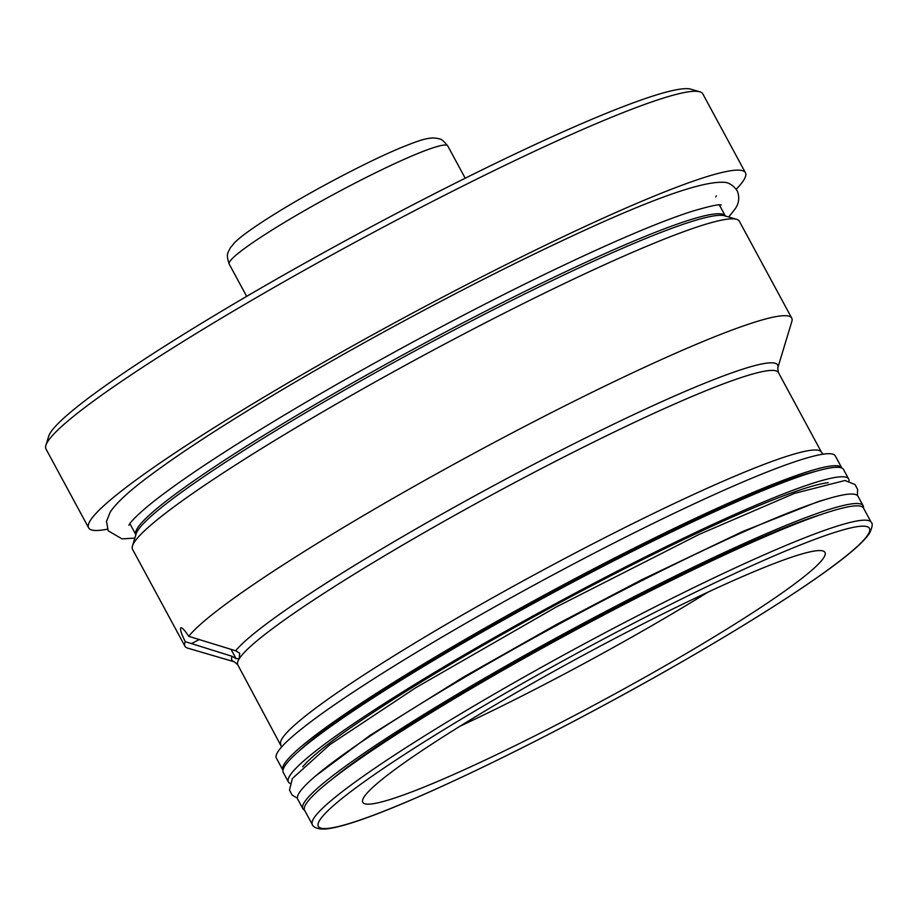 <?xml version="1.0" encoding="UTF-8"?>
<svg xmlns="http://www.w3.org/2000/svg" width="918" height="918" viewBox="0 0 918 918"><rect width="100%" height="100%" fill="white"/><g stroke="black" fill="none" stroke-linecap="round" stroke-linejoin="round"><path stroke-width="1.38" d="M364.09 796.962A262.709 24.534 -28.4 0 1 601.634 645.388A262.709 24.534 -28.4 0 1 824.984 552.418A262.709 24.534 -28.4 0 1 823.687 557.777A262.709 24.534 -28.4 0 1 586.132 709.35A262.709 24.534 -28.4 0 1 362.794 802.321A262.709 24.534 -28.4 0 1 364.09 796.962M231.026 649.336L236.075 658.676L232.07 656.301L185.287 641.648C181.557 634.166 180.008 629.622 180.628 628.027L180.835 627.82M180.628 628.027C181.73 626.983 184.426 629.748 188.718 636.312L235.628 650.77L239.644 653.134L239.311 658.596A307.289 28.699 151.6 0 0 237.796 664.861L281.631 746.954M236.075 658.676L239.311 658.596A307.289 28.699 151.6 0 1 517.167 481.307A307.289 28.699 151.6 0 1 778.407 372.559L777.73 368.049A310.204 28.963 151.6 0 0 534.299 464.06A310.204 28.963 151.6 0 0 235.628 650.77M232.07 656.301A310.204 28.963 151.6 0 0 234.388 661.832L187.72 648.142A344.904 32.21 -28.4 0 1 184.943 646.203A344.904 32.21 -28.4 0 1 185.287 641.648M777.73 368.049L791.832 321.495A344.904 32.21 151.6 0 0 791.729 318.121A344.904 32.21 151.6 0 0 505.841 436.291A344.904 32.21 151.6 0 0 188.718 636.312M184.943 646.203L132.559 549.331A344.904 32.21 -28.4 0 1 132.467 545.946A344.904 32.21 -28.4 0 1 134.269 542.286A344.904 32.21 151.6 0 1 431.873 350.906A344.904 32.21 151.6 0 1 736.569 219.31A344.904 32.21 151.6 0 1 739.346 221.238L791.729 318.121M107.429 529.17A373.328 34.861 -28.4 0 1 88.644 527.873L46.003 449.017A373.328 34.861 -28.4 0 1 45.9 445.356A373.328 34.861 -28.4 0 1 47.851 441.397A373.328 34.861 -28.4 0 1 369.988 234.239A373.328 34.861 -28.4 0 1 699.803 91.789A373.328 34.861 -28.4 0 1 702.809 93.888L745.439 172.745A373.328 34.861 151.6 0 1 743.591 180.364A373.328 34.861 -28.4 0 1 736.247 189.165M88.644 527.873A373.328 34.861 -28.4 0 1 90.492 520.254A373.328 34.861 151.6 0 1 428.063 304.856A373.328 34.861 151.6 0 1 745.439 172.745M45.9 445.356L48.597 436.452A366.695 34.241 -28.4 0 1 50.513 432.562A366.695 34.241 -28.4 0 1 366.925 229.087A366.695 34.241 -28.4 0 1 690.875 89.172L699.803 91.789M841.806 467.95L835.311 455.936A317.685 29.663 151.6 0 0 565.236 568.357A317.685 29.663 151.6 0 0 277.97 751.647A317.685 29.663 -28.4 0 0 276.398 758.142L282.893 770.156A317.685 29.663 -28.4 0 1 284.465 763.661A317.685 29.663 151.6 0 1 571.73 580.371A317.685 29.663 151.6 0 1 841.806 467.95A317.685 29.663 151.6 0 1 841.863 468.065M848.668 479.012A318.466 29.743 -28.4 0 0 577.927 591.708A318.466 29.743 -28.4 0 0 289.973 775.446A318.466 29.743 151.6 0 0 288.401 781.952L283.26 772.451A318.466 29.743 151.6 0 1 284.844 765.956A318.466 29.743 -28.4 0 1 572.798 582.219A318.466 29.743 -28.4 0 1 843.539 469.523L848.668 479.012A318.466 29.743 -28.4 0 1 848.989 481.101M288.401 781.952A318.466 29.743 151.6 0 0 289.962 783.364M828.174 482.684A306.738 28.642 151.6 0 0 554.908 605.283A306.738 28.642 151.6 0 0 302.699 766.805M863.127 505.749A318.466 29.743 -28.4 0 0 592.385 618.457A318.466 29.743 -28.4 0 0 304.432 802.183A318.466 29.743 151.6 0 0 302.86 808.689L297.719 799.199A318.466 29.743 151.6 0 1 299.302 792.693A318.466 29.743 -28.4 0 1 587.256 608.955A318.466 29.743 -28.4 0 1 857.997 496.259L863.127 505.749A318.466 29.743 -28.4 0 1 863.436 507.952M302.86 808.689A318.466 29.743 151.6 0 0 304.524 810.146M821.484 514.401A306.933 28.665 151.6 0 0 569.355 632.009A306.933 28.665 151.6 0 0 332.89 778.579M863.494 508.056A317.685 29.663 151.6 0 0 593.418 620.488A317.685 29.663 151.6 0 0 306.153 803.766A317.685 29.663 -28.4 0 0 304.581 810.261L312.338 824.593A317.685 29.663 -28.4 0 1 313.91 818.11A317.685 29.663 -28.4 0 1 601.164 634.82A317.685 29.663 -28.4 0 1 871.251 522.399L863.494 508.056M707.985 592.144A262.709 24.534 -28.4 0 1 460.09 726.172M319.877 819.969A313.267 29.25 -28.4 0 1 626.225 627.097A313.267 29.25 -28.4 0 1 867.9 534.769A313.267 29.25 -28.4 0 1 561.552 727.641A313.267 29.25 -28.4 0 1 319.877 819.969M191.369 643.644L199.367 639.479M736.569 219.31L724.635 215.799A336.034 31.373 151.6 0 0 427.777 344.021A336.034 31.373 151.6 0 0 137.826 530.478A336.034 31.373 151.6 0 0 136.071 534.046L132.467 545.946M719.333 204.932L725.323 216.005A335.059 31.292 151.6 0 0 440.043 334.932A335.059 31.292 151.6 0 0 137.574 527.976A335.059 31.292 151.6 0 0 135.864 534.724L129.874 523.65M778.407 372.559L821.449 452.161A307.289 28.699 151.6 0 0 560.209 560.909A307.289 28.699 151.6 0 0 282.354 738.198A307.289 28.699 151.6 0 0 280.839 744.475M816.01 471.267A310.054 28.951 151.6 0 0 548.585 593.579A310.054 28.951 151.6 0 0 299.796 750.373M246.667 296.376L229.202 264.074A124.217 11.601 -28.4 0 1 229.821 261.538A124.217 11.601 -28.4 0 1 342.139 189.865A124.217 11.601 -28.4 0 1 447.743 145.905L465.208 178.218M234.388 661.832L237.796 664.861M721.169 204.978L721.204 204.978C719.322 204.037 709.545 206.16 691.851 211.369C670.874 218.105 642.875 229.259 607.877 244.854C548.562 271.418 482.34 304.478 409.21 344.032C327.611 388.406 258.979 429.062 203.291 466C177.553 483.201 158.057 497.441 144.837 508.721C136.346 516.111 131.205 521.298 129.427 524.293L128.899 525.245M715.765 196.865L716.304 195.913M728.72 217.004L734.928 209.189C739.197 203.211 739.874 196.934 736.982 190.359C732.679 184.782 728.077 182.097 723.189 182.269C700.067 181.42 646.123 201.042 561.357 241.124C463.636 286.944 337.239 355.312 245.634 411.907C206.573 435.993 175.108 456.9 151.252 474.64C130.494 489.868 116.838 502.318 110.263 511.969L106.499 521.424L108.209 530.799L122.002 538.877L134.843 538.109M821.449 452.161L823.09 454.18M857.389 495.479L857.63 489.455L855.014 484.52L844.962 480.504L794.414 493.402L699.286 534.345L556.388 606.924L415.739 687.72L329.746 744.727L292.36 778.544L289.491 790.111L292.108 795.045L297.409 798.258M828.736 498.497L818.34 501.526L742.754 531.465L641.579 579.82L557.41 623.988L463.361 677.14L370.184 735.261L315.643 775.928M312.338 824.593C312.086 825.121 315.126 830.182 327.198 828.828C334.336 827.967 344.124 825.454 356.551 821.289C407.477 804.501 507.585 757.407 607.418 703.326C707.767 649.198 802.539 590.905 844.468 557.41C854.566 549.434 861.91 542.733 866.512 537.305L869.53 533.289C872.375 527.081 872.949 523.444 871.251 522.399M229.202 264.074C225.598 253.288 228.157 253.001 230.28 247.871L234.675 242.604C240.218 236.982 252.427 227.756 279.003 211.369C316.067 188.626 368.634 161.132 400.512 147.878C420.134 139.984 425.126 138.503 432.975 137.941L437.186 138.297C439.274 139.639 440.112 136.541 447.743 145.905"/></g></svg>

